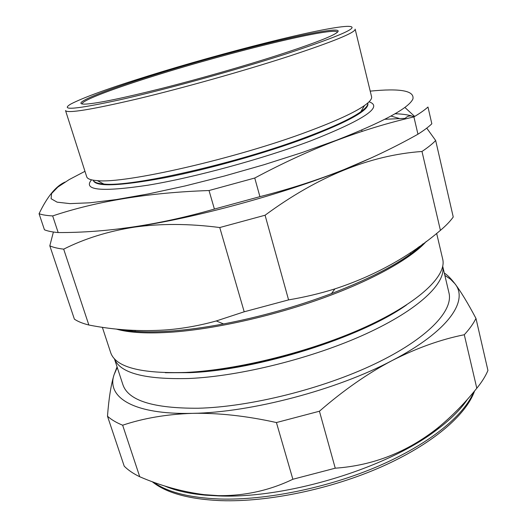 <?xml version="1.0" encoding="UTF-8"?>
<svg xmlns="http://www.w3.org/2000/svg" width="527" height="527" viewBox="0 0 527 527"><rect width="100%" height="100%" fill="white"/><g stroke="black" fill="none" stroke-linecap="round" stroke-linejoin="round"><path stroke-width="0.79" d="M418.873 246.847L419.525 247.064M406.561 304.916C361.179 337.405 257.262 370.257 189.878 372.655L165.32 372.727M417.845 247.578L418.675 247.795M442.72 266.412C446.132 283.045 419.064 309.494 366.146 333.782C313.361 358.031 240.464 376.278 188.844 378.505C144.648 379.631 119.833 373.03 114.399 358.696M419.367 246.498L419.947 246.702M363.287 327.978C320.014 347.892 261.583 364.315 214.272 369.862M118.305 228.935L134.26 226.847C193.297 218.514 283.921 193.864 343.683 169.727L372.148 157.514M435.671 140.511L453.24 216.999C450.328 221.149 446.059 225.602 440.42 230.352C409.854 256.353 374.684 275.865 334.915 288.882C320.014 293.519 304.566 297.188 288.579 299.896L244.199 311.793L216.287 320.956C199.502 325.627 182.797 328.611 166.157 329.915C140.116 331.667 114.346 330.034 88.852 325.014L63.681 249.152C84.557 238.632 108.035 231.3 134.108 227.177C160.537 223.455 189.088 223.573 219.759 227.539L265.074 215.227C317.682 176.446 369.987 155.195 421.982 151.473C427.937 147.488 432.496 143.838 435.671 140.511L426.745 128.133M414.196 116.737C410.487 115.275 407.496 115.815 405.223 118.371L385.006 119.273M414.051 116.829C409.762 115.031 403.458 114.01 395.151 113.76M102.35 327.28L110.63 352.484C115.4 367.102 140.452 373.762 185.781 372.451C238.283 369.98 312.755 351.219 366.305 326.615C419.999 301.978 446.883 275.483 442.7 259.146L436.652 233.402M114.372 358.663L122.877 384.605C128.107 400.553 153.166 408.432 198.06 408.241C249.95 406.996 322.932 388.814 375.171 363.749C427.549 338.657 453.503 310.765 448.978 292.94L442.726 266.372M370.217 91.138C400.224 88.128 414.466 90.716 412.937 98.911C408.899 108.081 383.32 121.895 336.206 140.347L301.951 152.606L263.987 164.734L224.324 176.051L185.135 185.945L148.515 193.896L116.296 199.568L89.847 202.803L70.005 203.62L57.127 202.17L51.106 198.725L51.547 193.587L57.825 187.092L69.221 179.569L84.966 171.321M413.906 116.915L417.951 134.214C423.971 130.4 428.596 126.928 431.83 123.786L427.983 107.034C424.69 109.978 419.999 113.272 413.906 116.915C388.788 122.639 362.971 130.485 336.45 140.445C309.863 150.61 282.63 163.139 254.752 178.027L209.028 190.53C149.325 192.566 97.199 201.031 52.66 215.925C46.765 215.602 42.232 214.871 39.064 213.725C47.318 196.525 55.994 185.972 65.084 182.059M93.417 180.702C96.191 186.973 119.912 186.005 164.576 177.797C208.125 169.312 265.536 153.133 306.813 137.712C348.716 121.592 369.071 110.209 367.892 103.555M91.52 179.832C82.614 190.352 101.467 192.138 148.067 185.188C194.272 177.533 262.933 158.851 310.778 140.828C364.144 119.721 383.57 106.724 369.058 101.816M93.253 180.181C93.984 182.263 97.488 183.548 103.766 184.022C130.274 187.46 237.532 163.258 306.628 137C333.104 127.033 351.16 118.628 360.791 111.777C365.896 108.101 368.221 105.183 367.76 103.022M86.711 176.776C87.357 178.89 90.894 180.175 97.33 180.623C124.319 183.982 236.307 158.548 308.315 131.388C335.87 121.091 354.605 112.468 364.506 105.525C369.77 101.79 372.121 98.845 371.568 96.704L355.152 29.156C355.573 32.516 333.433 41.574 288.73 56.33C244.568 70.677 183.594 87.844 138.028 98.76C91.428 109.669 67.258 113.601 65.532 110.565L86.711 176.776M417.951 134.214C394.697 147.29 370.007 159.095 343.881 169.635C317.616 180.063 289.633 189.068 259.923 196.657L254.752 178.027M39.064 213.725L44.446 229.785C47.667 231.122 52.239 232.045 58.174 232.559C107.218 232.73 159.292 224.897 214.403 209.061L259.923 196.657M154.24 74.854C238.612 48.201 361.832 18.992 334.21 34.334C325.943 38.754 307.287 45.678 278.243 55.098C244.35 66.013 199.621 78.819 162.052 88.345C123.199 98.062 97.884 103.305 86.105 104.069C67.001 105.104 102.956 90.756 154.24 74.854M337.511 32.193C335.462 26.133 229.541 52.16 154.872 75.671C113.147 88.661 81.145 100.69 82.166 103.964L82.172 103.971M149.108 75.677C109.774 87.923 83.714 97.357 70.934 103.977C59.116 110.907 76.04 109.379 121.691 99.399C167.211 89.076 237.176 69.729 286.504 53.787C342.24 35.289 362.444 26.146 347.102 26.35C322.458 27.299 222.48 52.733 149.108 75.677M164.51 485.907C175.28 490.584 188.969 493.68 205.576 495.182L218.87 495.927C286.023 498.858 386.515 468.319 436 430.414C450.308 419.788 460.815 409.38 467.535 399.183M476.803 388.247C481.823 382.082 485.538 376.159 487.936 370.461L475.973 318.42C473.404 323.604 469.511 329.046 464.287 334.737L476.803 388.247C464.972 403.003 452.028 416.185 437.977 427.779C407.411 452.061 373.169 465.532 335.244 468.193L292.867 479.254C269.369 490.558 244.475 496.012 218.191 495.637L204.252 494.655C182.368 491.843 160.867 485.868 139.741 476.751L122.653 425.217C116.329 422.641 111.276 419.637 107.482 416.205L124.22 466.178C128.147 470.13 133.324 473.654 139.741 476.751M107.482 416.205C108.832 398.425 111.026 384.585 114.082 374.677L117.06 366.871M464.287 334.737C440.724 339.46 416.679 348.064 392.154 360.534C367.642 373.452 343.4 390.349 319.434 411.225L276.425 422.549L292.867 479.254M276.425 422.549C246.537 415.922 218.573 412.852 192.533 413.346C166.822 414.229 143.528 418.188 122.653 425.217M319.434 411.225L335.244 468.193M444.307 273.091C447.245 274.83 450.776 278.361 454.893 283.691C460.736 291.378 467.765 302.953 475.973 318.42M444.847 275.384L450.552 279.244L454.893 283.691C468.918 300.542 448.582 331.266 392.154 360.534C336.951 389.875 250.924 412.509 192.533 413.346C132.982 414.868 106.309 397.055 114.082 374.677L117.257 367.471M404.874 107.436L414.67 116.454M214.403 209.061L209.028 190.53M58.174 232.559L52.66 215.925M440.42 230.352L421.982 151.473M288.579 299.896L265.074 215.227M244.199 311.793L219.759 227.539M88.852 325.014C82.713 323.479 77.891 321.529 74.393 319.158L49.815 245.813C53.089 247.341 57.713 248.454 63.681 249.152M53.392 232.018L49.815 245.813M125.222 330.277L125.591 329.895M434.353 431.613L439.281 426.712M426.244 241.471C411.488 258.125 373.959 279.521 324.177 297.63C274.396 315.693 216.208 328.808 173.245 332.043C148.12 333.828 129.115 332.827 116.223 329.052M121.473 329.559C134.121 332.056 151.065 332.524 172.309 330.969C187.922 329.77 204.99 327.425 223.527 323.94C260.358 316.859 296.339 306.747 331.463 293.598C375.435 276.57 405.876 260.048 422.786 244.027M153.495 482.139C167.257 492.165 189.364 497.791 219.831 499.01C266.194 500.439 328.334 487.758 378.873 465.921C429.426 444.03 464.109 415.434 473.727 391.976M216.287 320.956L223.527 323.94C205.003 327.432 187.955 329.777 172.395 330.989C150.617 332.59 133.456 332.096 120.914 329.513M391.047 116.078L399.295 118.476M135.024 330.449L135.334 331.417M423.141 243.77C406.64 259.666 376.087 276.28 331.463 293.598L334.915 288.882M103.766 184.022L97.33 180.623M362.062 131.375L361.739 130.07M474.577 390.962C466 415.375 431.896 444.472 381.364 466.876C330.824 489.194 268.059 502.211 221.077 500.65C189.074 499.3 166.091 492.962 152.138 481.638M436 430.414L437.977 427.786M205.576 495.182L204.252 494.655M360.791 111.777L364.506 105.525M410.322 252.729L410.638 254.034"/></g></svg>
